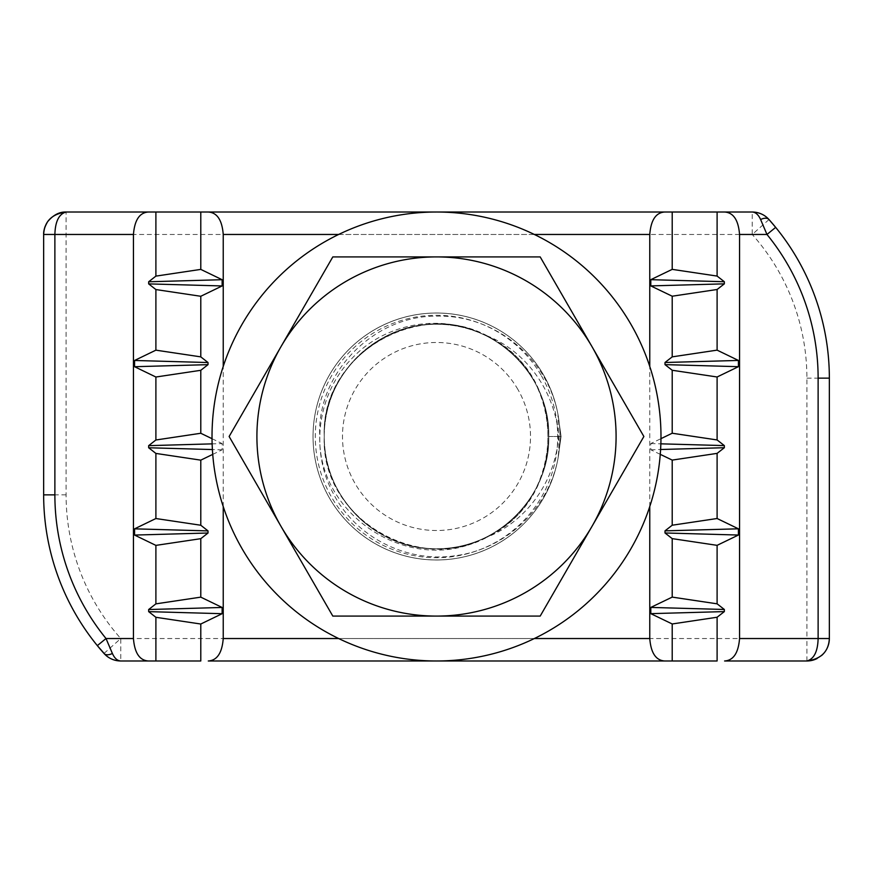 <?xml version="1.0" encoding="UTF-8"?>
<svg xmlns="http://www.w3.org/2000/svg" width="873" height="873" viewBox="0 0 873 873"><rect width="100%" height="100%" fill="white"/><g stroke="black" fill="none" stroke-linecap="round" stroke-linejoin="round"><path stroke-width="0.65" stroke-dasharray="4.37 3.27" d="M557.945 458.772L561.088 436.5L557.945 414.228A123.464 123.464 0 0 0 313.036 436.5A123.464 123.464 0 0 0 557.945 458.772C564.984 404.417 530.882 350.706 482.714 334.217A112.246 112.246 0 0 1 482.714 538.783C523.702 524.542 555.555 483.413 558.436 436.5L557.945 414.228C547.076 356.741 493.474 314.575 437.035 316.168C373.611 315.186 316.593 373.524 319.736 436.5C317.914 517.154 412.394 575.907 482.714 538.783C562.212 507.355 571.346 385.102 497.381 342.205C427.835 292.444 320.173 351.099 324.254 436.5C321.002 357.548 413.562 298.937 482.714 334.217A112.246 112.246 0 0 1 548.746 436.5C550.001 497.108 496.41 550.055 436.729 548.746C377.463 550.623 322.541 496.868 324.254 436.5C322.879 376.918 375.717 323.021 436.096 324.254C496.541 322.508 550.492 376.896 548.746 436.5C550.47 496.028 496.682 550.448 436.118 548.746C375.706 550.001 322.846 496.028 324.254 436.5C322.508 376.154 377.507 322.333 436.762 324.254C496.464 322.977 549.979 375.914 548.746 436.5C549.979 375.914 496.464 322.977 436.762 324.254C377.507 322.333 322.508 376.154 324.254 436.5C322.868 376.961 375.685 323.021 436.085 324.254C496.65 322.53 550.481 376.961 548.746 436.5C550.481 376.961 496.65 322.53 436.085 324.254C375.685 323.021 322.868 376.961 324.254 436.5C322.475 376.187 377.605 322.246 436.849 324.254C496.606 323.021 549.99 376.045 548.746 436.5C549.99 376.045 496.606 323.021 436.849 324.254C377.605 322.246 322.475 376.176 324.254 436.5C322.879 376.918 375.717 323.021 436.096 324.254C496.541 322.508 550.492 376.896 548.746 436.5C550.492 376.896 496.541 322.508 436.096 324.254C375.717 323.021 322.879 376.918 324.254 436.5C322.508 376.154 377.507 322.333 436.762 324.254C496.464 322.977 549.979 375.914 548.746 436.5C549.979 375.914 496.464 322.977 436.762 324.254C377.507 322.333 322.508 376.154 324.254 436.5C322.541 496.868 377.463 550.623 436.729 548.746C496.41 550.055 550.001 497.108 548.746 436.5C550.481 376.961 496.65 322.53 436.085 324.254C375.685 323.021 322.868 376.961 324.254 436.5C322.868 496.06 375.696 549.979 436.096 548.746C496.606 550.47 550.481 496.06 548.746 436.5C550.481 496.06 496.606 550.47 436.096 548.746C375.696 549.979 322.868 496.06 324.254 436.5C322.497 496.835 377.551 550.699 436.795 548.746C496.519 550.012 549.99 497.032 548.746 436.5C549.99 497.032 496.519 550.012 436.795 548.746C377.551 550.699 322.497 496.835 324.254 436.5C322.846 496.028 375.706 550.001 436.118 548.746C496.682 550.448 550.47 496.028 548.746 436.5C550.47 496.028 496.682 550.448 436.118 548.746C375.706 550.001 322.846 496.028 324.254 436.5C322.541 496.868 377.463 550.623 436.729 548.746C496.41 550.055 550.001 497.108 548.746 436.5C550.001 497.108 496.41 550.055 436.729 548.746C377.463 550.623 322.541 496.868 324.254 436.5C322.868 496.06 375.696 549.979 436.096 548.746C496.606 550.47 550.481 496.06 548.746 436.5A112.246 112.246 0 0 1 482.714 538.783C413.54 574.052 321.024 515.474 324.254 436.5C320.173 521.901 427.835 580.556 497.381 530.795C571.346 487.898 562.212 365.645 482.714 334.217C440.319 313.232 384.829 323.185 351.928 358.465C318.045 392.741 309.686 449.431 332.886 492.721C354.82 536.622 406.534 563.401 455.902 555.621C505.423 549.215 548.539 508.73 557.945 458.772A123.464 123.464 0 0 1 368.417 539.503A123.464 123.464 0 0 1 368.417 333.497A123.464 123.464 0 0 1 557.945 414.228L561.088 436.5L557.945 458.772M649.763 506.591L649.763 366.409M223.237 506.591L223.237 366.409M212.728 454.386L222.146 449.824L222.146 443.593L212.139 443.866M212.03 438.693L222.146 443.593M660.272 454.342L650.8 449.781L650.8 443.549L660.97 438.65M155.896 212.019L200.79 212.019M208.276 212.019L664.724 212.019M672.21 212.019L717.104 212.019M97.329 645.627A238.558 238.558 0 0 1 43.65 494.871L43.65 234.466L752.231 234.466A216.1 216.1 0 0 1 806.903 378.129L806.903 638.534L120.769 638.534A216.1 216.1 0 0 1 66.097 494.871L66.097 212.019M768.993 219.538L752.231 234.466L752.231 212.019M761.583 214.06A22.447 22.447 0 0 1 763.318 214.944M806.903 378.129L829.35 378.129A238.558 238.558 0 0 0 775.671 227.373A238.558 238.558 0 0 1 829.35 378.129L829.35 638.534M806.903 660.981L806.903 638.534L821.591 638.534M824.712 638.534L825.542 638.534M821.449 655.634A22.447 22.447 0 0 1 817.128 658.515M717.104 660.981L672.21 660.981M664.724 660.981L208.276 660.981M200.79 660.981L155.896 660.981M104.007 653.462L120.769 638.534L120.769 660.981M111.417 658.94A22.447 22.447 0 0 1 109.321 657.849M43.89 231.17A22.447 22.447 0 0 1 44.087 230.057M45.178 226.314A22.447 22.447 0 0 1 46.269 223.946M47.557 221.807A22.447 22.447 0 0 1 57.312 213.809M650.8 449.781L660.61 449.508M650.8 443.549L660.861 443.833M222.146 449.824L212.39 449.551M517.918 389.489A94.022 94.022 0 0 0 389.489 355.082A94.022 94.022 0 0 0 355.082 483.511A94.022 94.022 0 0 0 483.511 517.918A94.022 94.022 0 0 0 517.918 389.489M533.709 380.377A112.246 112.246 0 0 0 380.377 339.291A112.246 112.246 0 0 0 339.291 492.623A112.246 112.246 0 0 1 380.377 339.291A112.246 112.246 0 0 1 533.709 380.377A112.246 112.246 0 0 1 492.623 533.709A112.246 112.246 0 0 1 339.291 492.623A112.246 112.246 0 0 0 492.623 533.709A112.246 112.246 0 0 0 533.709 380.377A112.246 112.246 0 0 1 492.623 533.709A112.246 112.246 0 0 1 339.291 492.623M540.191 256.913L332.809 256.913L229.13 436.5L332.809 616.087L540.191 616.087L643.87 436.5L540.191 256.913M660.981 436.5A224.481 224.481 0 0 0 436.5 212.019A224.481 224.481 0 0 0 212.019 436.5A224.481 224.481 0 0 0 436.5 660.981A224.481 224.481 0 0 0 660.981 436.5M559.964 436.5A123.464 123.464 0 0 1 436.5 559.964A123.464 123.464 0 0 1 313.036 436.5A123.464 123.464 0 0 1 436.5 313.036A123.464 123.464 0 0 1 559.964 436.5A123.464 123.464 0 0 1 436.5 559.964A123.464 123.464 0 0 1 313.036 436.5A123.464 123.464 0 0 1 436.5 313.036A123.464 123.464 0 0 1 559.964 436.5M548.746 436.5L561.088 436.5L548.746 436.5M534.352 234.466L338.648 234.466M338.648 638.534L534.352 638.534M66.097 494.871L43.65 494.871M541.478 375.892A121.227 121.227 0 0 1 497.108 541.478A121.227 121.227 0 0 1 331.522 497.108A121.227 121.227 0 0 1 375.892 331.522A121.227 121.227 0 0 1 541.478 375.892"/><path stroke-width="1.31" d="M534.352 638.534L649.763 638.534L649.763 506.591M649.763 366.409L649.763 234.466L534.352 234.466M649.763 638.534C650.909 652.949 655.896 660.425 664.724 660.981L208.276 660.981C217.104 660.425 222.091 652.949 223.237 638.534L223.237 506.591M223.237 366.409L223.237 234.466C222.091 220.051 217.104 212.576 208.276 212.019L664.724 212.019C655.896 212.576 650.909 220.051 649.763 234.466M107.346 656.529A22.447 22.447 0 0 1 104.007 653.462A11.229 6.209 -41.7 0 0 112.388 653.462L106.026 638.534L133.449 638.534L133.449 234.466L54.879 234.466C55.239 221.458 58.982 213.972 66.097 212.019L208.276 212.019L200.79 212.019L200.79 269.397L222.146 279.709L148.661 281.772L155.896 276.119L155.896 212.019L66.097 212.019C51.867 213.972 44.381 221.458 43.65 234.466A22.447 22.447 0 0 1 43.89 231.17M817.128 658.515A22.447 22.447 0 0 1 806.903 660.981L724.59 660.981C733.418 660.425 738.405 652.949 739.551 638.534L739.551 234.466C738.405 220.051 733.418 212.576 724.59 212.019L752.231 212.019A22.447 22.447 0 0 1 761.583 214.06M222.146 613.697L148.661 611.635L155.896 617.298L155.896 660.981L120.769 660.981L200.79 660.981L200.79 624.02L222.146 613.697L222.146 607.466L148.661 609.529L155.896 603.865L155.896 545.385L200.79 538.674L208.025 533.01L208.025 530.904L134.573 528.842L155.896 518.529L155.896 453.425L148.661 447.762L148.661 445.656L155.896 439.992L155.896 377.016L200.79 370.305L208.025 364.652L208.025 362.535L134.573 360.473L155.896 350.16L155.896 289.552L148.661 283.889L148.661 281.772M155.896 603.865L200.79 597.143L222.146 607.466M200.79 597.143L200.79 538.674M155.896 518.529L200.79 525.24L208.025 530.904M200.79 525.24L200.79 460.147L212.728 454.386M155.896 439.992L200.79 433.27L212.03 438.693M200.79 433.27L200.79 370.305M155.896 350.16L200.79 356.871L208.025 362.535M200.79 356.871L200.79 296.274L222.146 285.951L222.146 279.709M660.97 438.65L672.21 433.237L672.21 370.261L664.997 364.619L664.997 362.502L672.21 356.861L672.21 296.209L650.8 285.908L650.8 279.676L672.21 269.364L672.21 212.019L664.724 212.019L752.231 212.019C755.669 212.237 758.462 214.747 760.612 219.538L766.974 234.466A227.329 227.329 0 0 1 818.121 378.129L829.35 378.129A238.558 238.558 0 0 0 775.671 227.373L766.974 234.466L739.551 234.466M660.272 454.342L672.21 460.093L717.104 453.371L724.35 447.718L724.35 445.601L717.104 439.948L717.104 376.983L738.416 366.682L738.416 360.44L717.104 350.138L717.104 289.498L724.35 283.845L724.35 281.728L717.104 276.075L717.104 212.019L724.59 212.019M672.21 623.966L717.104 617.244L717.104 660.981L664.724 660.981L672.21 660.981L672.21 623.966L650.8 613.654L650.8 607.422L672.21 597.11L672.21 538.63L664.997 532.977L664.997 530.86L672.21 525.219L672.21 460.093M763.318 214.944A22.447 22.447 0 0 1 765.621 216.449M765.85 216.624A22.447 22.447 0 0 1 768.993 219.538C764.693 214.747 759.095 212.237 752.231 212.019M825.542 638.534L829.35 638.534L829.35 378.129A238.558 238.558 0 0 0 768.993 219.538L775.671 227.373A238.558 238.558 0 0 0 768.993 219.538A11.229 6.209 138.3 0 0 760.612 219.538M821.591 638.534L824.712 638.534M724.59 660.981L806.903 660.981C821.155 659.017 828.63 651.531 829.35 638.534A22.447 22.447 0 0 1 821.449 655.634M105.469 654.957L97.329 645.627L106.026 638.534A227.329 227.329 0 0 1 54.879 494.871L54.879 234.466L43.65 234.466L43.65 494.871A238.558 238.558 0 0 0 104.007 653.462C108.317 658.264 113.905 660.763 120.769 660.981A22.447 22.447 0 0 1 111.417 658.94M109.321 657.849A22.447 22.447 0 0 1 107.379 656.551M44.087 230.057A22.447 22.447 0 0 1 45.178 226.314M46.269 223.946A22.447 22.447 0 0 1 47.557 221.807M57.312 213.809A22.447 22.447 0 0 1 66.097 212.019C64.744 212.063 56.363 211.146 47.611 221.731C44.763 226.685 43.443 230.876 43.65 234.302M120.769 660.981C117.342 660.763 114.538 658.264 112.388 653.462M133.449 638.534C134.595 652.949 139.582 660.425 148.41 660.981M148.41 212.019C139.582 212.576 134.595 220.051 133.449 234.466M208.025 364.652L134.573 366.715L134.573 360.473M134.573 366.715L155.896 377.016M208.025 533.01L134.573 535.073L134.573 528.842M134.573 535.073L155.896 545.385M148.661 611.635L148.661 609.529M155.896 617.298L200.79 624.02M155.896 276.119L200.79 269.397M155.896 453.425L200.79 460.147M155.896 289.552L200.79 296.274M672.21 269.364L717.104 276.075M672.21 356.861L717.104 350.138M672.21 296.209L717.104 289.498M672.21 370.261L717.104 376.983M672.21 433.237L717.104 439.948M672.21 525.219L717.104 518.507L717.104 453.371M672.21 538.63L717.104 545.341L738.416 535.04L738.416 528.809L717.104 518.507M672.21 597.11L717.104 603.821L717.104 545.341M650.8 613.654L724.35 611.591L717.104 617.244M650.8 607.422L724.35 609.474L724.35 611.591M717.104 603.821L724.35 609.474M739.551 638.534L818.121 638.534C817.772 651.531 814.029 659.017 806.903 660.981M664.997 532.977L738.416 535.04M664.997 530.86L738.416 528.809M660.61 449.508L724.35 447.718M660.861 443.833L724.35 445.601M664.997 364.619L738.416 366.682M664.997 362.502L738.416 360.44M650.8 285.908L724.35 283.845M650.8 279.676L724.35 281.728M222.146 285.951L148.661 283.889M212.39 449.551L148.661 447.762M212.139 443.866L148.661 445.656M540.191 256.913L332.809 256.913L280.975 346.701A179.587 179.587 0 0 0 436.5 616.087A179.587 179.587 0 0 0 592.025 526.299L643.87 436.5L592.025 346.701A179.587 179.587 0 0 0 280.975 346.701L229.13 436.5L332.809 616.087L540.191 616.087L592.025 526.299A179.587 179.587 0 0 0 592.025 346.701L540.191 256.913M660.981 436.5A224.481 224.481 0 0 0 436.5 212.019A224.481 224.481 0 0 0 212.019 436.5A224.481 224.481 0 0 0 436.5 660.981A224.481 224.481 0 0 0 660.981 436.5M338.648 234.466L223.237 234.466M223.237 638.534L338.648 638.534M829.35 638.534L818.121 638.534L818.121 378.129M54.879 494.871L43.65 494.871"/></g></svg>
